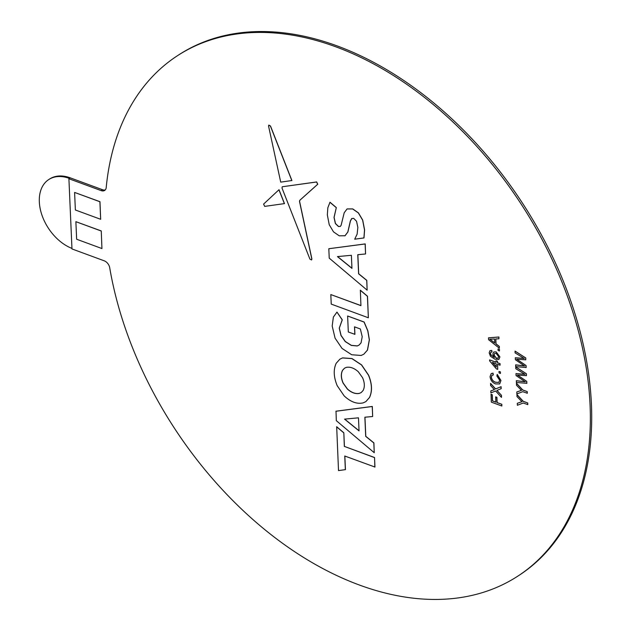<?xml version="1.0" encoding="UTF-8"?>
<svg xmlns="http://www.w3.org/2000/svg" width="631" height="631" viewBox="0 0 631 631"><rect width="100%" height="100%" fill="white"/><g stroke="black" fill="none" stroke-linecap="round" stroke-linejoin="round"><path stroke-width="0.95" d="M71.95 248.401A40.558 26.928 56.7 0 1 39.327 201.857A40.558 26.928 56.7 0 1 48.69 179.598A40.558 26.928 56.7 0 1 69.41 178.399L70.262 177.847A40.558 26.928 56.7 0 0 49.533 179.046L48.69 179.598M105.282 189.892A6.76 4.488 56.7 0 1 102.569 189.742L70.262 177.847M518.272 575.843L519.621 574.959A310.917 206.424 -123.3 0 0 521.569 201.754A310.917 206.424 -123.3 0 0 178.376 55.118L177.019 56.001A310.917 206.424 -123.3 0 0 106.205 187.573A6.76 4.488 56.7 0 1 104.667 190.428A6.76 4.488 56.7 0 1 101.212 190.633L68.905 178.731L71.973 248.937L104.281 260.832A6.76 4.488 56.7 0 1 109.707 267.733A310.917 206.424 -123.3 0 0 276.725 538.992A310.917 206.424 -123.3 0 0 518.272 575.843A310.917 206.424 -123.3 0 0 520.212 202.646A310.917 206.424 -123.3 0 0 177.019 56.001M68.905 178.731L69.41 178.399M372.661 416.507L372.306 406.443L336 411.199L336.323 420.672L374.246 452.711L373.812 442.938L365.704 436.36L364.868 417.225L372.661 416.507L372.227 406.498L335.913 411.254M374.246 452.711L373.899 442.883L365.791 436.305L364.955 417.217M101.938 248.551L101.26 230.938L75.878 221.678L76.643 239.236L101.938 248.551L101.26 230.938M100.66 219.296L99.982 201.691L74.6 192.431L75.365 209.981L100.66 219.296L99.895 201.746L74.6 192.431M517.286 403.319L521.924 401.71L516.986 396.576L516.986 394.564L523.257 401.308L527.721 402.949L527.792 404.597L523.249 403.012L517.373 405.276L517.286 403.319L522.011 401.655M516.789 391.977L521.435 390.368L516.497 385.233L516.497 383.23L522.76 389.966L527.232 391.606L527.303 393.255L522.752 391.67L516.876 393.933L516.789 391.977L521.514 390.313M517.388 374.995L526.782 381.384L526.869 383.34L516.371 382.457L516.387 380.698L525.347 381.763M516.3 380.753L525.268 381.818L516.071 375.571L515.984 373.584L525.024 374.27M515.984 373.584L524.937 374.325L515.772 368.709L515.779 366.95L526.451 373.781L526.443 375.65L517.302 375.051L526.782 381.384M516.694 359.157L526.088 365.546L526.175 367.494L515.685 366.619L515.693 364.86L524.661 365.925M515.606 364.915L524.574 365.98L515.377 359.725L515.29 357.745L524.329 358.424M515.29 357.745L524.243 358.479L515.077 352.871L515.093 351.112L525.757 357.943L525.757 359.812L516.608 359.213L526.088 365.546M490.965 394.328L492.18 394.777L492.456 400.922L495.832 402.168L495.682 396.86L496.905 397.309L497.133 402.562L501.858 404.305L501.85 406.009L491.304 402.128L491.052 394.272L492.267 394.722L492.535 400.866L495.824 402.081M496.968 390.4L501.464 395.321L501.471 397.388L495.611 390.975L490.902 392.908L490.815 390.92L494.459 389.572M490.815 390.92L494.381 389.627L490.579 385.47L490.579 383.403L495.627 388.925L501.093 386.685L501.18 388.672L496.889 390.455L501.464 395.321M497.149 374.467L500.864 380.532L499.681 383.932L495.619 383.94C492.377 382.67 490.524 380.217 490.058 376.589L491.202 373.591L492.929 373.205L493.316 374.972L491.967 375.264L491.281 377.109C491.699 379.759 493.127 381.479 495.54 382.283L498.79 382.433L499.657 380.241L496.873 375.989L497.236 374.412L500.951 380.477L499.72 383.908M491.241 373.568L493.008 373.15L493.316 374.972M492.006 375.24L491.368 377.054C491.786 379.704 493.205 381.424 495.627 382.228L498.837 382.41M500.446 371.904L500.422 373.457L499.074 372.96L499.011 371.462L500.446 371.904L500.422 373.457M496.013 360.766L497.449 361.208L497.52 362.707L500.083 363.653L500.067 365.207L497.496 364.261L497.725 369.364L496.368 368.867L489.64 360.924L489.593 359.875L496.084 362.265L496.013 360.766L497.37 361.263L497.433 362.762L499.997 363.708L500.067 365.207M497.591 364.292L497.725 369.364M489.593 359.875L496.076 362.178M490.027 350.623L491.794 350.418L491.999 351.964L490.855 352.161L490.374 353.399L490.744 354.788L494.318 357.477L492.803 354.125L493.718 351.98L496.069 351.924L499.839 356.957L498.837 359.441L494.949 359.189L490.484 356.294L489.159 352.855L489.979 350.655L491.715 350.473L491.912 352.019M490.942 352.106L490.461 353.344L490.831 354.732L494.396 357.422M493.765 351.956L496.155 351.869L499.926 356.901L498.884 359.418M499.46 349.4L499.444 350.954L498.096 350.457L498.025 348.959L499.46 349.4L499.444 350.954M495.816 338.942L496.029 343.871L499.334 346.403L499.326 348.209L488.583 339.683L488.504 337.822L498.837 337.057L498.916 338.808L495.729 338.942L495.942 343.927L499.247 346.458L499.326 348.209M488.504 337.822L498.924 337.001L498.916 338.808M365.562 253.97L365.215 243.913L328.814 248.724L329.232 258.142L367.147 290.173L366.721 280.401L358.605 273.822L357.769 254.695L365.562 253.97L365.128 243.968L328.814 248.724M367.147 290.173L366.8 280.345L358.692 273.767L357.856 254.687M330.818 294.567L331.236 304.103L368.354 317.772L367.494 296.231L360.348 290.189L360.932 305.656L330.818 294.567L360.932 305.57M340.314 226.411L338.524 226.458L335.471 223.516L334.091 217.38L336.323 207.575L329.989 202.228L327.836 207.773L327.339 214.926L329.232 224.715L333.507 231.861L339.249 235.828L345.086 235.749M344.905 235.868L347.815 232.034L350.355 221.016L351.593 218.673L353.668 218.342L356.547 221.252L357.848 227.444L357.13 234.125L354.693 239.196L363.992 237.934L364.6 229.905L362.707 220.077L358.432 212.876L352.737 208.9L347.074 208.924M344.983 235.813L347.894 231.979L350.442 220.96L351.924 218.405M282.238 186.808L282.018 188.077L309.908 259.104L311.556 259.972L311.801 259.002L299.473 201.273L299.835 200.256L317.661 184.299L316.604 181.996L282.317 186.752L316.683 181.941L317.748 184.244L299.922 200.201L299.551 201.218L311.888 258.947L311.604 259.948M291.83 180.592L270.415 126.074L268.79 125.127L268.561 126.121L280.716 182.122L291.908 180.537L270.502 126.019L268.83 125.096M284.478 203.608L279.02 189.702L263.592 204.089L264.681 206.384L284.478 203.608M354.835 334.391L354.504 326.834L360.364 328.996L362.218 336.733L361.05 342.878L358.984 345.157L357.17 345.962L351.301 345.417L345.228 341.56L340.977 335.463L339.249 328.159L342.191 319.878L336.97 312.093L333.365 317.093L332.19 326.006L335.069 338.153L342.026 348.415L351.704 354.756L361.145 355.458L363.787 354.228L367.416 350.126L369.316 339.849L367.763 330.818L364.048 322.062L347.618 316.005L348.312 331.985L354.922 334.335L354.59 326.866M363.835 354.196L367.502 350.071L369.395 339.793L367.841 330.762L364.134 322.007L347.618 316.005M359.023 345.133L357.256 345.906L351.38 345.362L345.315 341.505L341.063 335.408L339.328 328.104L342.278 319.822L336.97 312.093M345.354 469.701L344.755 456.008L374.956 467.043L374.538 457.507L344.423 446.417L343.824 432.771L336.678 426.73L338.508 470.584L345.441 469.645L344.841 456.039M365.854 401.616L369.545 397.467C372.432 391.188 372.109 383.743 368.575 375.13L361.595 364.892L351.956 358.542L342.578 357.887L339.904 359.149M101.173 230.993L75.878 221.678M516.907 394.62L523.178 401.363L527.721 402.949M527.642 403.004L527.713 404.652M516.41 383.285L522.681 390.021L527.232 391.606M527.145 391.662L527.216 393.31M526.696 381.44L526.782 383.396M515.701 367.005L526.451 373.781M526.364 373.836L526.443 375.65M526.009 365.601L526.088 367.55M515.006 351.167L525.757 357.943M525.678 357.998L525.757 359.812M495.603 396.915L496.818 397.364L497.047 402.617L501.858 404.305M501.779 404.361L501.85 406.009M501.385 395.377L501.471 397.388M490.492 383.459L495.54 388.98L501.093 386.685M501.006 386.74L501.093 388.728M499.011 371.462L500.359 371.959M496.289 367.013L496.147 363.764L492.354 362.368L496.289 367.013M492.543 362.439L496.281 366.848M496.321 358.219L498.033 358.14L498.624 356.618L496.179 353.447L494.601 353.447L494.034 354.985L496.321 358.219L498.072 358.116M494.034 354.985L496.4 358.163M494.641 353.423L494.12 354.93M498.025 348.959L499.381 349.456M491.738 340.716L494.712 342.988L494.53 338.989L489.759 339.194L494.704 342.862M489.845 339.139L491.825 340.661M351.38 255.295L337.459 256.596L351.948 268.364L351.38 255.295M337.593 256.58L351.948 268.23M368.354 317.772L367.416 296.286L360.262 290.244M363.913 237.99L364.513 229.96L362.628 220.132L358.353 212.931L352.658 208.956L347.058 208.94L344.195 212.789L341.087 225.385L340.275 226.442L338.445 226.513L335.384 223.571L334.012 217.435L336.323 207.575M336.244 207.631L329.91 202.283M284.4 203.671L278.934 189.757M374.869 467.098L374.538 457.507M374.451 457.562L344.423 446.417M344.337 446.472L343.824 432.771M343.745 432.827L336.591 426.785M358.479 417.825L344.55 419.126L359.047 430.894L358.479 417.825M344.692 419.118L359.039 430.768M368.488 375.185L361.508 364.947L351.877 358.597L342.491 357.943L339.857 359.173L336.189 363.29C333.302 369.537 333.625 376.983 337.167 385.628L344.147 395.874C350.647 401.963 356.988 404.297 363.164 402.878L365.814 401.639L369.466 397.522C372.353 391.244 372.022 383.798 368.488 375.185L368.575 375.13M363.125 390.463C364.892 386.929 364.702 382.678 362.573 377.709L358.298 371.746C354.243 368.118 350.276 366.658 346.403 367.36L344.51 368.188L342.523 370.326C340.764 373.86 340.953 378.111 343.083 383.08L347.35 389.043C351.412 392.671 355.379 394.13 359.244 393.428L361.145 392.6L363.125 390.463M344.55 368.165L342.609 370.271C340.85 373.804 341.032 378.056 343.169 383.025L347.436 388.988C351.499 392.616 355.458 394.075 359.331 393.373L361.192 392.569M101.212 190.633L102.569 189.742"/></g></svg>
